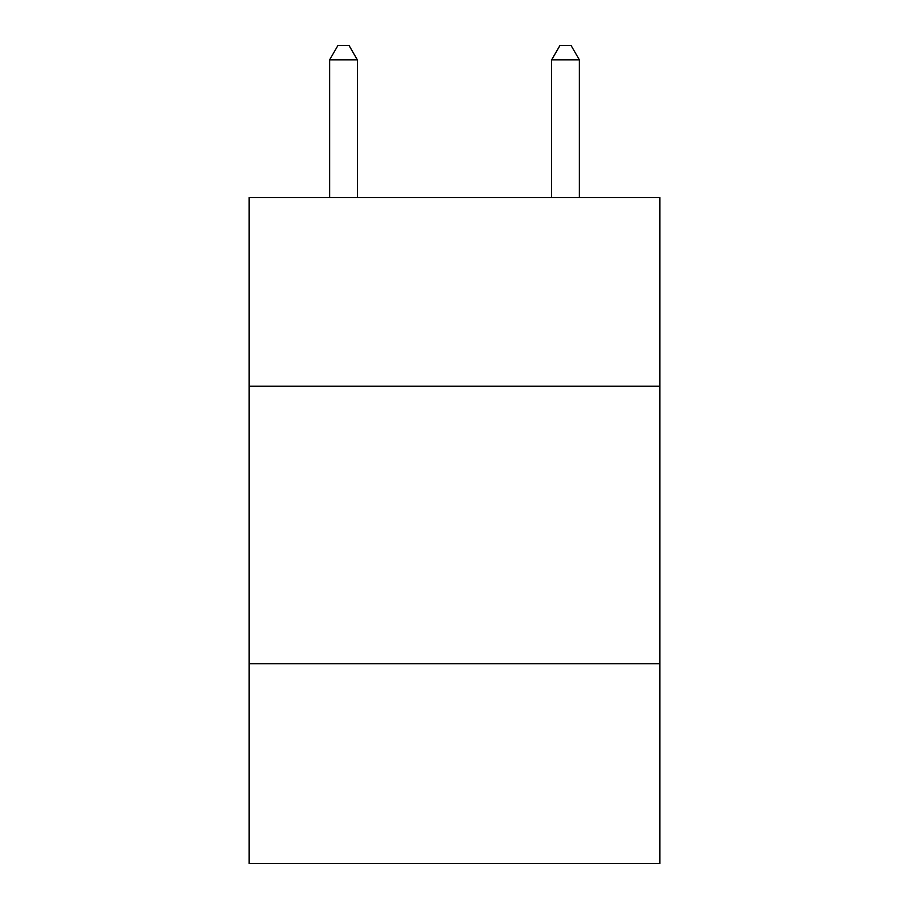 <?xml version="1.0" encoding="UTF-8"?>
<svg xmlns="http://www.w3.org/2000/svg" width="909" height="909" viewBox="0 0 909 909"><rect width="100%" height="100%" fill="white"/><g stroke="black" fill="none" stroke-linecap="round" stroke-linejoin="round"><path stroke-width="1.36" d="M659.854 386.234L659.854 197.526L249.146 197.526L249.146 386.234L659.854 386.234L659.854 863.55L249.146 863.55L249.146 386.234M659.854 663.74L249.146 663.74M357.373 197.526L357.373 59.88L329.615 59.88L329.615 197.526M329.615 59.88L337.943 45.45L349.045 45.45L357.373 59.88M579.385 197.526L579.385 59.88L551.627 59.88L551.627 197.526M551.627 59.88L559.955 45.45L571.057 45.45L579.385 59.88"/></g></svg>
